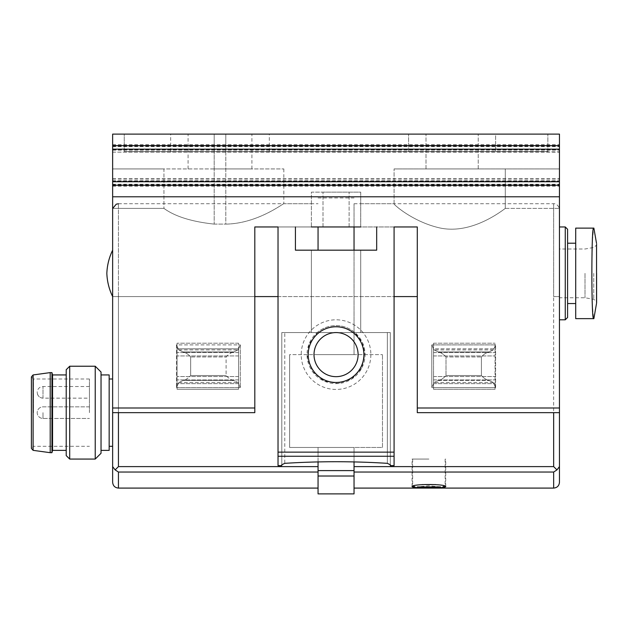 <?xml version="1.0" encoding="UTF-8"?>
<svg xmlns="http://www.w3.org/2000/svg" width="628" height="628" viewBox="0 0 628 628"><rect width="100%" height="100%" fill="white"/><g stroke="black" fill="none" stroke-linecap="round" stroke-linejoin="round"><path stroke-width="0.47" stroke-dasharray="3.14 2.35" d="M354.043 472.044L354.043 488.089L354.043 466.612L354.043 472.044L553.66 472.044L556.957 469.901L559.462 466.612L559.462 482.28M101.037 372.027L101.037 453.267M109.162 374.932L109.162 450.37M318.058 226.959L318.058 250.172M354.043 226.959L354.043 250.172M354.043 354.624L354.043 203.747L354.043 354.624L318.058 354.624L354.043 354.624M575.711 228.121L575.711 318.639L593.617 318.639L592.33 305.381L591.843 273.376L592.33 241.38L593.617 228.121L575.711 228.121M575.711 273.376L575.711 303.552L575.711 273.376M318.058 466.612L318.058 447.466L289.626 447.466L318.058 447.466L318.058 466.612L118.441 466.612L118.441 296.589L112.64 296.589L112.64 208.394L112.64 412.651L112.64 296.589L254.811 296.589L254.811 226.959L311.402 226.959L311.386 226.535L311.402 226.959L349.105 226.959L311.402 226.959M112.64 146.646L559.462 146.646L559.462 134.109L112.64 134.109L112.64 466.612L115.144 469.901L118.441 466.612M318.058 472.044L318.058 488.089L318.058 472.044L118.441 472.044L118.441 488.089M238.561 389.25L238.561 343.202L238.561 389.25L238.561 383.645L238.561 389.25L177.049 389.25L177.049 343.202L177.049 389.25L177.049 379.893L177.049 389.25L238.561 389.25M354.043 461.925L354.043 447.466L354.043 466.612L354.043 447.466L382.476 447.466L382.476 354.624L382.476 447.466L289.626 447.466L289.626 354.624L382.476 354.624L289.626 354.624L289.626 447.466L289.626 354.624L289.626 447.466L382.476 447.466L354.043 447.466L354.043 493.891M112.64 273.376L112.64 250.172L112.64 273.376M112.64 412.651L254.811 412.651L112.64 412.651L112.64 378.99L112.64 412.651L112.64 408.004L112.64 412.651L254.811 412.651L254.811 226.959L254.811 412.651L254.811 296.589L112.64 296.589L254.811 296.589M112.64 466.612L112.64 482.28M238.561 348.807L238.561 383.645L238.561 348.807L177.049 348.807L177.049 379.893L177.049 343.202L177.049 348.807L238.561 348.807M318.058 461.925L318.058 493.891M354.043 447.466L318.058 447.466L354.043 447.466M495.052 348.807L495.052 389.25L495.052 343.202L495.052 348.807L433.54 348.807L433.54 383.645L433.54 343.202L433.54 348.807L495.052 348.807M559.462 273.376L559.462 319.801L559.462 273.376M112.64 185.582L559.462 185.582L559.462 180.762L559.462 412.651L559.462 208.394L559.462 408.004L559.462 296.589L553.66 296.589L553.66 203.747L553.66 296.589L559.462 296.589L559.462 466.612M495.052 389.25L495.052 383.645L495.052 389.25L433.54 389.25L433.54 343.202L433.54 389.25L495.052 389.25M556.957 469.901L553.66 466.612L553.66 296.589L553.66 412.651M565.263 226.959L565.263 319.801M567.586 229.275L567.586 317.485M567.586 273.376L567.586 303.552L567.586 273.376M584.998 273.376L584.998 297.751L584.998 273.376M382.476 447.466L382.476 354.624L382.476 447.466M109.162 412.651L109.162 378.99L109.162 412.651M66.215 369.711L66.215 455.59M66.215 412.651L66.215 450.37L66.215 412.651M69.7 366.226L69.7 459.068M95.228 366.226L95.228 459.068M89.427 392.335L89.427 398.144L89.427 392.335M89.427 412.651L89.427 378.99L89.427 412.651M33.488 412.651L33.488 378.99L33.488 412.651M89.427 378.99L33.488 378.99L31.4 376.902L31.4 448.392L33.488 446.304L89.427 446.304M50.201 372.608L50.201 452.686M51.943 372.608L51.943 452.686M52.564 374.932L52.564 450.37M43.002 398.144C39.478 397.799 37.547 395.86 37.201 392.335A5.801 5.801 0 0 0 43.002 398.144L43.002 386.534L43.002 398.144L89.427 398.144M428.9 459.068L412.07 459.068L428.9 459.068M428.9 486.928L417.29 486.928L428.9 486.928L417.29 486.928L428.9 485.766L440.503 486.928L428.9 486.928M559.462 168.932L394.078 168.932L559.462 168.932L559.462 208.394L559.462 168.932M425.996 168.932L478.222 168.932L425.996 168.932L425.996 134.109L478.222 134.109L425.996 134.109L425.996 168.932M495.633 151.521L408.585 151.521L495.633 151.521L495.633 134.109L408.585 134.109L495.633 134.109L495.633 151.521M124.25 151.521L547.859 151.521L124.25 151.521L124.25 134.109L547.859 134.109L124.25 134.109L124.25 151.521M214.187 151.521L269.318 151.521L170.667 151.521L214.187 151.521L214.187 134.109L251.906 134.109L188.078 134.109L269.318 134.109L170.667 134.109L214.187 134.109L214.187 168.932L283.825 168.932L112.64 168.932L112.64 208.394L163.939 208.394C174.953 216.456 191.705 221.692 214.187 224.11C191.783 221.723 175.031 216.479 163.939 208.394L163.939 168.932L251.906 168.932L214.187 168.932L214.187 134.109L214.187 151.521M214.187 224.11L225.797 224.11C257.731 223.662 283.715 202.915 283.825 203.747C283.77 202.875 257.755 223.67 225.797 224.11C257.731 223.662 283.715 202.915 283.825 203.747C283.77 202.875 257.755 223.67 225.797 224.11L225.797 134.109L225.797 224.11L214.187 224.11L214.187 168.932L214.187 224.11M112.64 208.394L163.939 208.394L163.939 168.932L112.64 168.932L112.64 208.394M254.811 226.959L278.023 226.959L278.023 465.615L278.023 226.959L295.427 226.959L295.427 250.172L311.386 250.172L295.427 250.172L295.427 226.959L394.078 226.959L394.078 465.615L394.078 226.959L417.29 226.959L417.29 412.651L559.462 412.651L417.29 412.651L417.29 408.004L417.29 412.651L559.462 412.651M311.386 226.535L311.386 192.137L322.996 192.137L311.386 192.137L311.386 226.535M505.289 208.394L559.462 208.394L505.289 208.394C495.233 215.985 468.135 233.93 440.15 228.011C413.734 222.234 394.376 205.121 394.078 203.927C394.36 205.191 413.711 222.147 440.024 227.988C468.08 233.954 495.107 216.063 505.289 208.394L505.289 168.932L505.289 208.394M394.078 203.927L394.078 168.932L394.078 203.927M360.7 226.959L349.105 226.959L360.7 226.959L360.715 203.747L360.7 226.959L417.29 226.959M394.078 226.959L376.674 226.959L376.674 250.172L360.715 250.172L376.674 250.172L376.674 226.959L394.078 226.959L394.078 465.615L390.31 465.615L390.31 332.573L360.715 332.573L390.31 332.573L390.31 465.615L390.31 332.573L387.335 332.573L390.31 332.573L390.31 464.783L387.335 463.338L387.335 332.573L284.767 332.573L317.195 332.573L308.921 344.325L307.327 358.596L312.76 371.909L323.922 380.968L338.06 383.567L351.704 379.045L361.5 368.55L365.049 354.624A29.014 29.014 0 0 1 321.544 379.744A29.014 29.014 0 0 1 321.544 329.496A29.014 29.014 0 0 1 365.064 354.624L362.411 342.503L354.906 332.573L360.715 332.573L360.715 250.172L360.715 332.573L281.791 332.573L281.791 465.615L281.791 332.573L311.386 332.573L311.386 250.172L311.386 332.573L317.195 332.573A29.014 29.014 0 0 1 354.906 332.573L387.335 332.573L387.335 463.338C353.148 461.188 318.953 461.188 284.767 463.338L284.767 332.573L281.791 332.573L284.767 332.573L284.767 463.338L281.791 464.783L281.791 332.573L281.791 465.615L278.023 465.615L278.023 456.266L394.078 456.266M278.023 226.959L295.427 226.959L278.023 226.959L278.023 456.266M559.462 185.582L559.462 146.646M559.462 149.817L559.462 145.665L559.462 152.141L559.462 149.817L112.64 149.817L112.64 152.141L559.462 151.827M559.462 184.758L559.462 178.752L559.462 184.758L112.64 184.758L112.64 181.076L559.462 181.076M112.64 184.758L112.64 181.076M112.64 149.817L112.64 151.827M495.633 387.562L495.633 344.89L495.633 387.562L493.373 382.538L489.149 380.529C486.135 379.728 483.56 378.048 481.425 375.505C483.552 378.048 486.127 379.72 489.149 380.529L493.373 382.538L495.633 387.562L431.797 387.562L431.797 344.89L431.797 387.562L434.058 382.538L431.797 387.562L495.633 387.562M370.865 354.624A34.815 34.815 0 0 1 318.639 384.776A34.815 34.815 0 0 1 318.639 324.464A34.815 34.815 0 0 1 370.865 354.624M376.674 226.959L376.674 250.172L295.427 250.172L295.427 226.959M363.902 354.624A27.852 27.852 0 0 1 322.125 378.739A27.852 27.852 0 0 1 322.125 330.501A27.852 27.852 0 0 1 363.902 354.624M112.64 196.784L559.462 196.784M176.468 344.89L176.468 387.562L176.468 344.89L178.729 349.914L176.468 344.89L240.304 344.89L240.304 387.562L240.304 344.89L238.043 349.914L233.82 351.923L238.043 349.914L240.304 344.89L176.468 344.89M311.386 250.172L360.715 250.172L311.386 250.172L311.386 332.573L311.386 250.172M233.82 380.529C230.814 379.728 228.239 378.048 226.104 375.505L226.104 356.947C228.231 354.404 230.806 352.732 233.82 351.923C230.814 352.724 228.239 354.404 226.104 356.947L226.104 375.505C228.231 378.048 230.806 379.72 233.82 380.529L238.043 382.538L240.304 387.562L238.043 382.538L233.82 380.529L182.952 380.529C185.967 379.728 188.541 378.048 190.677 375.505C188.549 378.048 185.974 379.72 182.952 380.529L178.729 382.538L182.952 380.529L233.82 380.529M190.677 375.505L190.677 356.947C188.549 354.404 185.974 352.732 182.952 351.923C185.967 352.724 188.541 354.404 190.677 356.947L226.104 356.947L190.677 356.947L190.677 375.505L226.104 375.505L190.677 375.505M182.952 351.923L178.729 349.914L182.952 351.923L233.82 351.923L182.952 351.923M176.468 387.562L178.729 382.538L176.468 387.562L240.304 387.562L176.468 387.562M438.281 380.529C441.296 379.728 443.863 378.048 446.006 375.505L446.006 356.947C443.87 354.404 441.303 352.732 438.281 351.923L434.058 349.914L438.281 351.923C441.296 352.724 443.863 354.404 446.006 356.947L446.006 375.505C443.87 378.048 441.303 379.72 438.281 380.529L434.058 382.538L438.281 380.529L489.149 380.529L438.281 380.529M481.425 375.505L481.425 356.947C483.552 354.404 486.127 352.732 489.149 351.923C486.135 352.724 483.56 354.404 481.425 356.947L446.006 356.947L481.425 356.947L481.425 375.505L446.006 375.505L481.425 375.505M489.149 351.923L493.373 349.914L495.633 344.89L493.373 349.914L489.149 351.923L438.281 351.923L489.149 351.923M431.797 344.89L434.058 349.914L431.797 344.89L495.633 344.89L431.797 344.89M547.859 151.521L547.859 134.109L547.859 151.521M360.715 250.172L360.715 332.573L360.715 250.172M360.715 226.535L360.715 192.137L322.996 192.137L360.715 192.137L360.715 226.535M478.222 168.932L478.222 134.109L478.222 168.932M408.585 151.521L408.585 134.109L408.585 151.521M553.66 472.044L553.66 488.089M278.023 296.589L417.29 296.589M118.441 412.651L118.441 296.589L394.078 296.589M118.441 296.589L118.441 203.747L118.441 296.589M238.561 343.202L177.049 343.202L238.561 343.202M238.561 352.559L177.049 352.559L238.561 352.559M238.561 355.927L177.049 355.927L238.561 355.927M238.561 376.525L177.049 376.525L238.561 376.525M238.561 379.893L177.049 379.893L238.561 379.893M238.561 383.645L177.049 383.645L238.561 383.645M318.058 470.608L354.043 470.608M318.058 476.016L354.043 476.016M433.54 352.559L495.052 352.559L433.54 352.559M433.54 355.927L495.052 355.927L433.54 355.927M433.54 376.525L495.052 376.525L433.54 376.525M433.54 379.893L495.052 379.893L433.54 379.893M433.54 383.645L495.052 383.645L433.54 383.645M433.54 343.202L495.052 343.202L433.54 343.202M354.043 466.612L553.66 466.612M593.735 273.376L593.735 299.313L593.735 273.376M596.545 243.421L596.545 303.34M33.103 374.947L33.103 450.347M43.002 412.651L43.002 418.452L43.002 412.651M435.722 484.604L422.063 484.604M417.29 408.004L559.462 408.004M278.023 452.129L394.078 452.129M112.64 408.004L254.811 408.004M112.64 184.239L559.462 184.239M112.64 146.136L559.462 146.136M112.64 149.668L559.462 149.668M112.64 145.311L559.462 145.311M112.64 149.331L559.462 149.331M112.64 181.563L559.462 181.563M112.64 181.225L559.462 181.225M112.64 179.059L559.462 179.059M178.729 349.914L238.043 349.914L178.729 349.914M178.729 382.538L238.043 382.538L178.729 382.538M493.373 349.914L434.058 349.914L493.373 349.914M493.373 382.538L434.058 382.538L493.373 382.538M349.105 226.959L349.105 192.137L349.105 226.959M322.996 226.959L322.996 192.137L322.996 226.959M225.797 151.521L225.797 134.109L225.797 151.521M118.441 203.747L318.058 203.747M112.757 208.394L112.64 209.548M318.058 197.946L354.043 197.946M354.043 203.747L553.66 203.747C553.519 203.503 558.496 203.551 559.462 209.548M596.6 244.017C597.33 244.323 596.372 245.47 593.735 247.448L584.998 249.01L559.462 249.01M596.6 273.376L596.6 302.743C597.33 302.437 596.372 301.291 593.735 299.313L584.998 297.751L559.462 297.751M89.427 406.85L43.002 406.85A5.801 5.801 0 0 0 37.201 412.651A5.801 5.801 0 0 0 43.002 418.452L89.427 418.452L43.002 418.452A5.801 5.801 0 0 1 37.201 412.651A5.801 5.801 0 0 1 43.002 406.85L89.427 406.85M89.427 386.534L43.002 386.534A5.801 5.801 0 0 0 37.201 392.335M445.723 486.684L445.723 459.068M412.07 486.684L412.07 459.068M412.651 459.068L412.651 484.604L413.114 486.001M445.142 459.068L445.142 484.604L444.679 486.001M283.825 168.932L283.825 203.747L311.386 203.747M360.715 203.747L394.078 203.747M112.64 152.141L559.462 152.141M112.64 150.131L559.462 150.131M112.64 144.691L559.462 144.691M112.64 186.202L559.462 186.202M112.64 180.762L559.462 180.762M112.64 178.752L559.462 178.752M251.906 168.932L251.906 134.109M188.078 168.932L188.078 134.109M269.318 151.521L269.318 134.109M170.667 151.521L170.667 134.109"/><path stroke-width="0.94" d="M428.9 487.893C439.129 487.972 444.734 487.571 445.723 486.684C446.791 483.796 410.995 483.796 412.07 486.684C413.059 487.571 418.672 487.972 428.9 487.893M101.037 450.37L109.162 450.37L109.162 374.932L101.037 374.932M318.058 250.172L318.058 226.959M354.043 250.172L354.043 226.959M575.711 318.639L575.711 228.121L593.617 228.121C591.293 225.452 591.293 321.363 593.617 318.639L575.711 318.639M318.058 466.612L118.441 466.612L115.144 469.901L118.441 472.044L115.144 469.901L112.64 466.612L112.64 134.109L559.462 134.109L559.462 466.612L556.957 469.901L553.66 472.044L553.66 488.089C557.185 487.744 559.116 485.805 559.462 482.28L559.462 466.612M318.058 472.044L118.441 472.044L118.441 488.089C114.916 487.744 112.985 485.805 112.64 482.28L112.64 466.612M318.058 476.016L354.043 476.016L354.043 493.891L318.058 493.891L318.058 461.925M354.043 476.016L354.043 461.925M354.043 466.612L553.66 466.612L556.957 469.901M565.263 226.959L567.586 229.275L567.586 317.485L565.263 319.801L565.263 226.959L559.462 226.959M95.228 366.226L95.228 459.068L101.037 453.267L101.037 372.027L95.228 366.226L69.7 366.226L69.7 459.068L66.215 455.59L66.215 369.711L69.7 366.226M33.103 450.347L31.4 448.392L31.4 376.902L33.103 374.947L50.201 372.608L50.201 452.686L33.103 450.347L33.103 374.947M66.215 450.37L52.564 450.37L51.943 452.686L51.943 372.608L50.201 372.608M52.564 450.37L52.564 374.932L51.943 372.608M417.29 486.928L440.503 486.928M254.811 226.959L278.023 226.959L254.811 226.959L254.811 412.651L112.64 412.651M360.7 226.959L311.402 226.959M394.078 226.959L417.29 226.959L394.078 226.959L394.078 465.615L390.31 465.615L390.31 464.783L387.335 463.338C353.148 461.188 318.953 461.188 284.767 463.338L281.791 464.783L281.791 465.615L278.023 465.615L278.023 226.959M559.462 412.651L417.29 412.651L417.29 226.959M295.427 226.959L295.427 250.172L376.674 250.172L376.674 226.959M112.64 196.784L559.462 196.784M363.902 354.624A27.852 27.852 0 0 1 322.125 378.739A27.852 27.852 0 0 1 322.125 330.501A27.852 27.852 0 0 1 363.902 354.624M354.043 472.044L553.66 472.044M118.441 466.612L118.441 412.651M254.811 296.589L278.023 296.589M318.058 470.608L354.043 470.608M553.66 466.612L553.66 412.651M394.078 296.589L417.29 296.589M596.545 302.139L596.545 244.614M422.063 484.604L435.722 484.604M278.023 456.266L394.078 456.266M417.29 408.004L559.462 408.004M112.64 408.004L254.811 408.004M278.023 452.129L394.078 452.129M112.64 181.743L559.462 181.743M112.64 149.15L559.462 149.15M358.101 354.624A22.051 22.051 0 0 1 325.029 373.715A22.051 22.051 0 0 1 325.029 335.525A22.051 22.051 0 0 1 358.101 354.624M354.043 488.089L553.66 488.089M118.441 488.089L318.058 488.089M118.441 203.747L116.266 204.171L112.757 208.394M565.263 319.801L559.462 319.801M575.711 243.209L567.586 243.209M575.711 303.552L567.586 303.552M596.6 273.376L596.6 302.743M596.545 243.421L593.868 228.113M596.545 303.34L593.868 318.639M112.64 378.99L109.162 378.99M112.64 446.304L109.162 446.304M95.228 459.068L69.7 459.068M51.943 452.686L50.201 452.686M66.215 374.932L52.564 374.932M413.114 486.001L414.967 486.928M444.679 486.001L442.826 486.928M112.64 250.172C109.091 257.504 107.16 265.244 106.838 273.376C107.16 281.517 109.091 289.257 112.64 296.589M112.64 185.221L559.462 185.221M112.64 145.665L559.462 145.665"/></g></svg>
